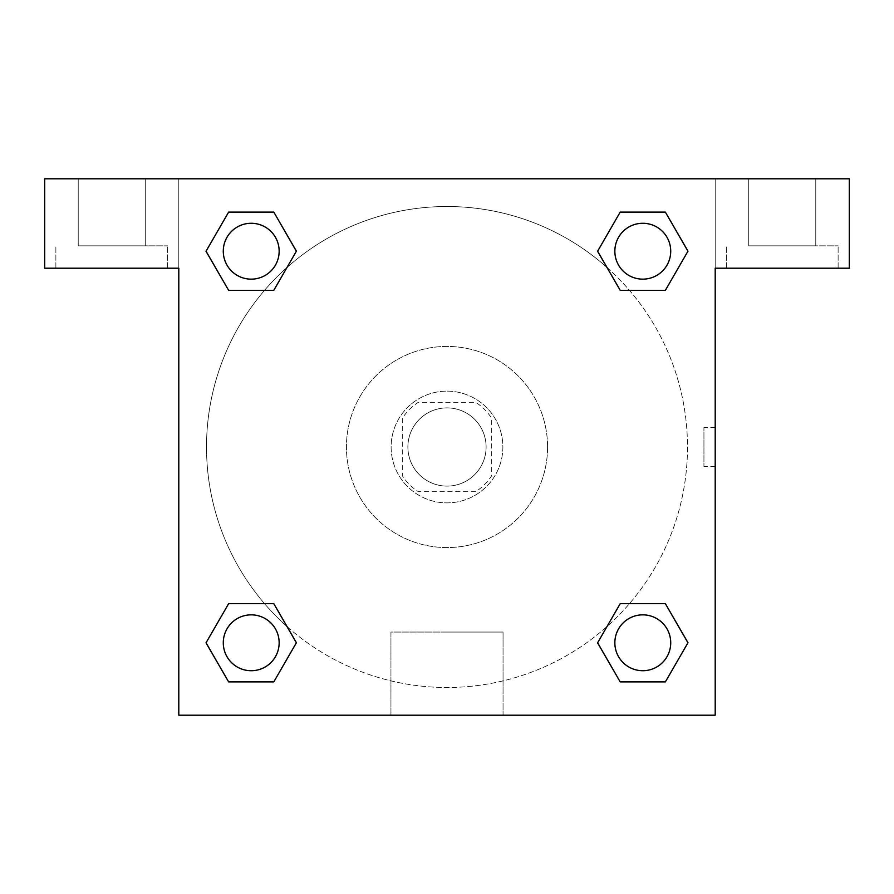 <?xml version="1.0" encoding="UTF-8"?>
<svg xmlns="http://www.w3.org/2000/svg" width="894" height="894" viewBox="0 0 894 894"><rect width="100%" height="100%" fill="white"/><g stroke="black" fill="none" stroke-linecap="round" stroke-linejoin="round"><path stroke-width="0.67" stroke-dasharray="4.47 3.35" d="M486.112 447A39.112 39.112 0 0 0 427.444 413.129A39.112 39.112 0 0 0 427.444 480.871A39.112 39.112 0 0 0 486.112 447A39.112 39.112 0 0 0 427.444 413.129A39.112 39.112 0 0 0 427.444 480.871A39.112 39.112 0 0 0 486.112 447M475.664 491.7L418.336 491.7A53.104 53.104 0 0 1 402.3 475.664L402.3 418.336A53.104 53.104 0 0 1 418.336 402.3L475.664 402.3A53.104 53.104 0 0 1 491.7 418.336L491.7 475.664A53.104 53.104 0 0 1 475.664 491.7L418.336 491.7A53.104 53.104 0 0 1 402.3 475.664L402.3 418.336A53.104 53.104 0 0 1 418.336 402.3L475.664 402.3A53.104 53.104 0 0 1 491.7 418.336L491.7 475.664A53.104 53.104 0 0 1 475.664 491.7M447 391.125A55.875 55.875 0 0 1 495.388 474.938A55.875 55.875 0 0 1 398.612 474.938A55.875 55.875 0 0 1 447 391.125A55.875 55.875 0 0 0 391.125 447A55.875 55.875 0 0 0 447 502.875A55.875 55.875 0 0 0 502.875 447A55.875 55.875 0 0 0 447 391.125M547.575 447A100.575 100.575 0 0 0 396.712 359.902A100.575 100.575 0 0 0 396.712 534.098A100.575 100.575 0 0 0 547.575 447A100.575 100.575 0 0 0 396.712 359.902A100.575 100.575 0 0 0 396.712 534.098A100.575 100.575 0 0 0 547.575 447M178.8 178.8L715.2 178.8L715.2 715.2L178.8 715.2L178.8 178.8L44.7 178.8L715.2 178.8L715.2 715.2L178.8 715.2L178.8 178.8L44.7 178.8L44.7 268.2L178.8 268.2L178.8 178.8L178.8 268.2L44.7 268.2L44.7 178.8L44.7 268.2L178.8 268.2L178.8 178.8L849.3 178.8L715.2 178.8L715.2 268.2L715.2 178.8L715.2 268.2L849.3 268.2L715.2 268.2L715.2 715.2L178.8 715.2L178.8 178.8M620.257 212.135L597.628 251.214L620.201 290.327L597.628 251.214L620.201 290.327L597.628 251.214L620.201 212.101L665.371 212.101L687.944 251.214L665.371 290.327L629.443 290.327M264.557 290.327L228.629 290.327L264.557 290.327L228.629 290.327L206.056 251.214L228.629 212.101L273.799 212.101L296.372 251.214L273.743 290.293M273.743 681.865L296.372 642.786L273.799 603.673L296.372 642.786L273.799 603.673L296.372 642.786L273.799 681.899L228.629 681.899L206.056 642.786L228.629 603.673L264.557 603.673M629.443 603.673L665.371 603.673L629.443 603.673L665.371 603.673L687.944 642.786L665.371 681.899L620.201 681.899L597.628 642.786L620.257 603.707M178.8 466.556L178.8 427.444L178.822 466.556M111.75 268.2L55.875 268.2L111.75 268.2M111.75 245.85L167.625 245.85L111.75 245.85M78.225 245.85L145.275 245.85L78.225 245.85L145.275 245.85L78.225 245.85L78.225 178.8L145.275 178.8L145.275 245.85L145.275 178.8L78.225 178.8L145.275 178.8L78.225 178.8L78.225 245.85M447 715.2L390.946 715.2L447 715.2M447 632.058L503.054 632.058L447 632.058M715.2 427.444L715.178 466.556L715.2 427.444L715.2 466.556L715.2 427.444L703.936 427.444L703.936 466.556L703.936 427.444M782.25 268.2L726.375 268.2L782.25 268.2M782.25 245.85L838.125 245.85L782.25 245.85M748.725 245.85L815.775 245.85L748.725 245.85L815.775 245.85L748.725 245.85L748.725 178.8L815.775 178.8L815.775 245.85L815.775 178.8L748.725 178.8L815.775 178.8L748.725 178.8L748.725 245.85M849.3 268.2L849.3 178.8L715.2 178.8L715.2 268.2L849.3 268.2L849.3 178.8L849.3 268.2M447 178.8L427.444 178.8L447 178.822M614.849 642.786A27.938 27.938 0 0 0 656.755 666.98A27.938 27.938 0 0 0 656.755 618.592A27.938 27.938 0 0 0 614.849 642.786A27.938 27.938 0 0 1 656.755 618.592A27.938 27.938 0 0 1 656.755 666.98A27.938 27.938 0 0 1 614.849 642.786M223.276 251.214A27.938 27.938 0 0 0 251.214 279.151A27.938 27.938 0 0 0 279.151 251.214A27.938 27.938 0 0 0 251.214 223.276A27.938 27.938 0 0 0 223.276 251.214M614.849 251.214A27.938 27.938 0 0 0 642.786 279.151A27.938 27.938 0 0 0 670.724 251.214A27.938 27.938 0 0 0 642.786 223.276A27.938 27.938 0 0 0 614.849 251.214M223.276 642.786A27.938 27.938 0 0 0 251.214 670.724A27.938 27.938 0 0 0 279.151 642.786A27.938 27.938 0 0 0 251.214 614.849A27.938 27.938 0 0 0 223.276 642.786M206.514 447A240.486 240.486 0 0 0 447 687.486A240.486 240.486 0 0 0 687.486 447A240.486 240.486 0 0 0 447 206.514A240.486 240.486 0 0 0 206.514 447M287.075 626.605A240.486 240.486 0 0 0 687.486 447A240.486 240.486 0 0 0 607.004 267.474M606.925 267.395A240.486 240.486 0 0 0 267.429 287.03A240.486 240.486 0 0 0 286.996 626.526M279.151 251.214A27.938 27.938 0 0 0 237.245 227.02A27.938 27.938 0 0 0 237.245 275.408A27.938 27.938 0 0 0 279.151 251.214A27.938 27.938 0 0 0 237.245 227.02A27.938 27.938 0 0 0 237.245 275.408A27.938 27.938 0 0 0 279.151 251.214A27.938 27.938 0 0 0 237.245 227.02A27.938 27.938 0 0 0 237.245 275.408A27.938 27.938 0 0 0 279.151 251.214A27.938 27.938 0 0 0 237.245 227.02A27.938 27.938 0 0 0 237.245 275.408A27.938 27.938 0 0 0 279.151 251.214M670.724 251.214A27.938 27.938 0 0 0 628.817 227.02A27.938 27.938 0 0 0 628.817 275.408A27.938 27.938 0 0 0 670.724 251.214A27.938 27.938 0 0 0 628.817 227.02A27.938 27.938 0 0 0 628.817 275.408A27.938 27.938 0 0 0 670.724 251.214A27.938 27.938 0 0 0 628.817 227.02A27.938 27.938 0 0 0 628.817 275.408A27.938 27.938 0 0 0 670.724 251.214A27.938 27.938 0 0 0 628.817 227.02A27.938 27.938 0 0 0 628.817 275.408A27.938 27.938 0 0 0 670.724 251.214M279.151 642.786A27.938 27.938 0 0 0 237.245 618.592A27.938 27.938 0 0 0 237.245 666.98A27.938 27.938 0 0 0 279.151 642.786A27.938 27.938 0 0 0 237.245 618.592A27.938 27.938 0 0 0 237.245 666.98A27.938 27.938 0 0 0 279.151 642.786A27.938 27.938 0 0 0 237.245 618.592A27.938 27.938 0 0 0 237.245 666.98A27.938 27.938 0 0 0 279.151 642.786A27.938 27.938 0 0 0 237.245 618.592A27.938 27.938 0 0 0 237.245 666.98A27.938 27.938 0 0 0 279.151 642.786M466.556 178.8L427.444 178.8L466.556 178.822M228.629 290.327L206.056 251.214L228.629 290.327L206.056 251.214L228.685 212.135M296.372 642.786L273.799 681.899L296.372 642.786L273.799 681.899L228.629 681.899L206.056 642.786L228.685 603.707M665.371 603.673L687.944 642.786L665.371 603.673L687.944 642.786L665.315 681.865M597.628 251.214L620.201 212.101L597.628 251.214L620.201 212.101L665.371 212.101L687.944 251.214L665.315 290.293M390.946 715.2L503.054 715.2L390.946 715.2L390.946 632.058L503.054 632.058L390.946 632.058L390.946 715.2M670.724 642.786A27.938 27.938 0 0 0 628.817 618.592A27.938 27.938 0 0 0 628.817 666.98A27.938 27.938 0 0 0 670.724 642.786A27.938 27.938 0 0 0 628.817 618.592A27.938 27.938 0 0 0 628.817 666.98A27.938 27.938 0 0 0 670.724 642.786A27.938 27.938 0 0 0 628.817 618.592A27.938 27.938 0 0 0 628.817 666.98A27.938 27.938 0 0 0 670.724 642.786M687.944 642.786L665.371 681.899L687.944 642.786L665.371 681.899L620.201 681.899L597.628 642.786L620.201 603.673L597.628 642.786L620.201 681.899L597.628 642.786M273.799 681.899L228.629 681.899L206.056 642.786L228.629 603.673M620.201 212.101L665.371 212.101L687.944 251.214L665.371 290.327M206.056 251.214L228.629 212.101L206.056 251.214L228.629 212.101L273.799 212.101L296.372 251.214L273.799 290.327L296.372 251.214L273.799 212.101L296.372 251.214M665.371 681.899L620.201 681.899M228.629 681.899L206.056 642.786M665.371 212.101L687.944 251.214M228.629 212.101L273.799 212.101M167.625 268.2L167.625 245.85L167.625 268.2M55.875 268.2L55.875 245.85L55.875 268.2M503.054 715.2L503.054 632.058L503.054 715.2M715.2 466.556L703.936 466.556M838.125 268.2L838.125 245.85L838.125 268.2M726.375 268.2L726.375 245.85L726.375 268.2"/><path stroke-width="1.34" d="M629.443 290.327L665.371 290.327L620.201 290.327L597.628 251.214L620.201 212.101L665.371 212.101L687.944 251.214L665.371 290.327L620.201 290.327L629.443 290.327L620.201 290.327L597.572 251.248M228.629 290.327L273.799 290.327L228.629 290.327L206.056 251.214L228.629 212.101L273.799 212.101L296.372 251.214L273.799 290.327L228.629 290.327L206 251.248M264.557 603.673L228.629 603.673L273.799 603.673L296.372 642.786L273.799 681.899L228.629 681.899L206.056 642.786L228.629 603.673L273.799 603.673L264.557 603.673L273.799 603.673L296.428 642.752M665.371 603.673L620.201 603.673L665.371 603.673L687.944 642.786L665.371 681.899L620.201 681.899L597.628 642.786L620.201 603.673L665.371 603.673L688 642.752M849.3 178.8L44.7 178.8L44.7 268.2L178.8 268.2L178.8 715.2L715.2 715.2L715.2 268.2L849.3 268.2L849.3 178.8M273.799 212.101L228.629 212.101L273.799 212.101L296.428 251.18M228.629 681.899L273.799 681.899L228.629 681.899L206 642.82M620.201 681.899L665.371 681.899L620.201 681.899L597.572 642.82M665.371 212.101L620.201 212.101L665.371 212.101L688 251.18M670.724 642.786A27.938 27.938 0 0 0 628.817 618.592A27.938 27.938 0 0 0 628.817 666.98A27.938 27.938 0 0 0 670.724 642.786M279.151 642.786A27.938 27.938 0 0 0 237.245 618.592A27.938 27.938 0 0 0 237.245 666.98A27.938 27.938 0 0 0 279.151 642.786M670.724 251.214A27.938 27.938 0 0 0 628.817 227.02A27.938 27.938 0 0 0 628.817 275.408A27.938 27.938 0 0 0 670.724 251.214M279.151 251.214A27.938 27.938 0 0 0 237.245 227.02A27.938 27.938 0 0 0 237.245 275.408A27.938 27.938 0 0 0 279.151 251.214M620.201 603.673L629.443 603.673M273.799 290.327L264.557 290.327"/></g></svg>
